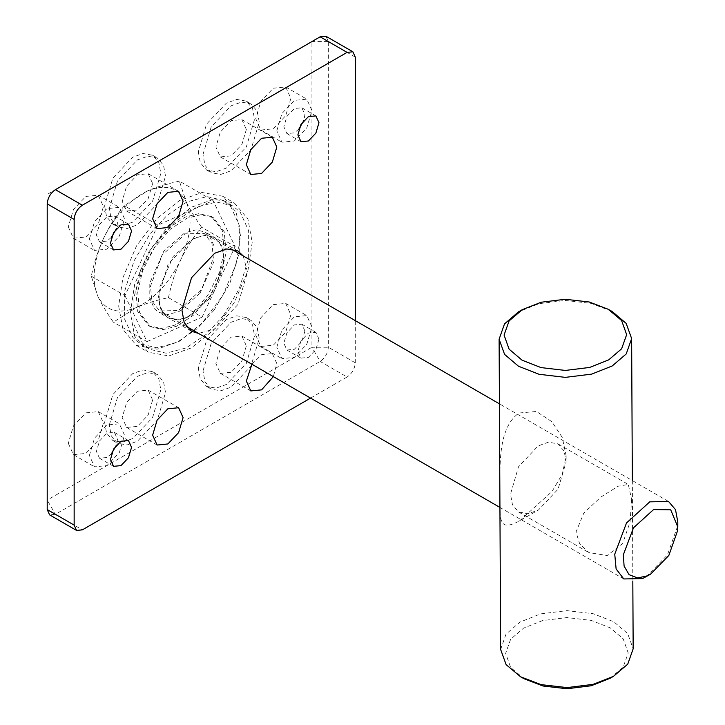 <?xml version="1.0" encoding="UTF-8"?>
<svg xmlns="http://www.w3.org/2000/svg" width="725" height="725" viewBox="0 0 725 725"><rect width="100%" height="100%" fill="white"/><g stroke="black" fill="none" stroke-linecap="round" stroke-linejoin="round"><path stroke-width="0.54" stroke-dasharray="3.62 2.72" d="M209.298 298.836L188.373 316.997L177.181 319.924L168.1 317.758L163.877 314.215L159.174 303.82L159.165 288.459L173.275 256.342L194.209 238.181L205.392 235.253L214.482 237.419L218.696 240.963L223.409 251.358L223.409 266.718L209.298 298.836M199.928 293.426L214.038 261.308L214.029 245.947L209.326 235.553L205.112 232.009L196.022 229.843L184.839 232.77L163.904 250.932L149.794 283.049L149.803 298.41L154.507 308.805L158.721 312.348L167.81 314.514L179.002 311.587L199.928 293.426M214.083 310.128L229.843 283.384L239.277 252.762L239.268 225.339L230.858 206.779L223.336 200.444L207.105 196.584L187.123 201.813L166.895 215.479L149.749 234.238L133.989 260.973L124.564 291.595L124.564 319.027L132.974 337.587L140.505 343.913L156.736 347.782L176.71 342.553L196.937 328.878L214.083 310.128M223.454 315.538L239.214 288.795L248.648 258.173L248.639 230.749L240.238 212.189L232.707 205.855L216.476 201.994L196.502 207.223L176.275 220.889L159.119 239.649L143.36 266.383L133.935 297.005L133.935 324.438L142.345 342.998L149.876 349.323L166.107 353.193L186.08 347.964L206.308 334.288L223.454 315.538M646.165 576.728L667.408 554.997L677.585 526.232L677.793 521.946M213.34 258.2L211.963 243.419L204.278 233.441L185.518 233.812L162.246 254.937L150.492 286.157L151.878 300.938L159.554 310.916L178.314 310.545L201.586 289.42L213.34 258.2M98.029 296.697C101.409 303.784 106.521 312.276 113.363 322.172L136.617 307.445C118.701 314.659 105.832 311.079 98.029 296.697C91.413 281.037 93.244 261.616 103.503 238.443C98.373 249.318 94.295 261.897 91.287 276.18L98.029 296.697M168.454 297.658C171.472 283.375 175.55 270.797 180.679 259.931C169.369 282.813 154.688 298.646 136.617 307.445C145.1 303.639 155.712 300.377 168.454 297.658L202.121 317.097L235.136 246.582L213.059 200.589L157.968 225.094L124.301 205.664C115.502 216.612 108.569 227.532 103.503 238.443C114.804 215.561 129.494 199.719 147.565 190.929L124.301 205.664M201.477 227.152C194.635 217.255 189.524 208.755 186.144 201.677C192.759 217.337 190.938 236.758 180.679 259.931C185.745 249.019 192.678 238.09 201.477 227.152L235.136 246.582M179.401 181.15C166.65 183.869 156.038 187.123 147.565 190.929C165.481 183.715 178.341 187.295 186.144 201.677L179.401 181.15L213.059 200.589M157.968 225.094L124.945 295.61L91.287 276.18M124.945 295.61L147.021 341.611L113.363 322.172M147.021 341.611L202.121 317.097M135.82 290.77L137.759 311.578L148.571 325.616L161.222 328.543L174.97 325.09L191.608 314.061L207.731 295.365L219.294 272.682L224.27 251.421L222.33 230.623L211.519 216.576L198.868 213.648L185.111 217.101L168.481 228.139L152.359 246.835L140.795 269.519L135.82 290.77M137.696 291.858L139.635 312.656L150.438 326.694L163.089 329.621L176.846 326.168L193.484 315.139L209.597 296.443L221.17 273.76L226.137 252.499L224.197 231.701L213.395 217.663L200.743 214.736L186.987 218.189L170.357 229.218L154.235 247.914L142.662 270.597L137.696 291.858M500.631 649.446L506.05 634.085L520.043 622.068L540.578 613.894L566.896 610.64L593.213 613.722L613.758 621.76L627.678 633.587L633.161 648.793M610.015 678.328L623.174 667.118L628.213 652.962L623.174 638.843L610.26 627.859L591.265 620.419L566.914 617.573L542.572 620.582L523.577 628.14L510.663 639.214L505.624 653.361L510.663 667.48L524.075 678.754M611.692 311.233L591.21 303.385L565.156 300.422L539.155 303.648L518.783 311.687M519.544 520.903L552.051 491.45L562.319 474.132L566.134 455.753L562.274 437.42L551.861 421.669L536.409 411.483L519.018 413.005C496.598 428.638 500.332 470.806 499.869 494.223C500.567 518.275 497.105 532.848 519.544 520.903L538.467 509.983L558.033 489.221L566.134 461.879L564.15 451.113L557.987 443.863L548.481 442.168L538.158 445.911L518.529 466.773L510.491 494.187L512.475 504.772L518.638 512.022L528.063 513.726L538.312 510.074M631.656 499.525L630.061 522.027L622.648 543.596L607.269 555.504L588.936 552.604L579.701 543.949L576.013 532.014L583.788 513.082L600.835 497.078L618.053 486.239L628.285 484.454L631.656 499.525M47.207 509.566L47.207 500.096L311.94 347.248L311.94 41.561L320.142 36.821M325.942 36.25L328.343 41.561L328.343 347.248C327.818 353.265 325.09 357.996 320.142 361.458L55.408 514.297L49.608 514.877M355.286 57.112L328.343 41.561L311.94 41.561L47.207 194.4M47.207 203.87L47.207 500.096L55.408 514.297L82.351 529.857M310.554 398.097L347.085 377.009L320.142 361.458L311.94 347.248L328.343 347.248L355.286 362.808C354.761 368.817 352.033 373.556 347.085 377.009M355.286 362.808L355.286 320.622M118.664 305.995L122.942 329.413L136.499 345.426L157.153 349.169L179.573 341.167L201.994 323.278L222.648 295.691L236.214 264.018L240.492 235.661L236.214 212.235L222.648 196.221L201.994 192.488L179.573 200.49L157.153 218.37L136.499 245.956L122.942 277.639L118.664 305.995M255.717 335.077L260.864 346.45L273.289 345.218L285.713 332.104L290.861 314.786L285.713 303.413L273.289 304.645L260.864 317.758L255.717 335.077M68.295 226.862L73.433 238.244L85.858 237.012L98.283 223.898L103.43 206.58L98.283 195.197L85.858 196.43L73.433 209.552L68.295 226.862M255.717 118.655L260.864 130.029L273.289 128.805L285.713 115.683L290.861 98.364L285.713 86.991L273.289 88.223L260.864 101.337L255.717 118.655M68.295 443.283L73.433 454.666L85.858 453.433L98.283 440.311L103.43 423.001L98.283 411.619L85.858 412.851L73.433 425.965L68.295 443.283M198.315 368.218L200.29 379.03L206.552 386.416L216.086 388.147L226.427 384.449L246.31 363.461L254.547 335.757L252.572 324.945L246.31 317.55L236.776 315.828L226.427 319.526L206.552 340.505L198.315 368.218M104.608 205.9L106.575 216.712L112.837 224.097L122.371 225.828L132.72 222.131L152.594 201.151L160.832 173.438L158.857 162.627L152.594 155.241L143.07 153.51L132.72 157.207L112.837 178.196L104.608 205.9M198.315 151.797L200.29 162.608L206.552 169.994L216.086 171.725L226.427 168.028L246.31 147.039L254.547 119.335L252.572 108.523L246.31 101.137L236.776 99.407L226.427 103.104L206.552 124.084L198.315 151.797M104.608 422.322L106.575 433.133L112.837 440.519L122.371 442.25L132.72 438.553L152.594 417.564L160.832 389.86L158.857 379.048L152.594 371.653L143.07 369.931L132.72 373.629L112.837 394.608L104.608 422.322M251.919 364.24L261.571 354.688L272.337 353.628L276.805 363.479L273.352 376.619M318.973 339.137L315.882 349.522L308.424 357.398L300.975 358.132L297.884 351.308L300.975 340.922L308.424 333.047L315.882 332.313L318.973 339.137M243.219 255.925L247.515 272.183L237.909 304.509L214.718 328.987L198.496 333.4M109.294 425.022L117.523 397.318L137.406 376.329L147.755 372.632L157.28 374.363L163.542 381.749L165.517 392.56L157.28 420.273L137.406 441.253L127.056 444.951L117.523 443.229L111.26 435.834L109.294 425.022M152.631 400.001L148.172 415.008L137.406 426.382L126.639 427.442L122.172 417.582L126.639 402.574L137.406 391.21L148.172 390.141L152.631 400.001M203 154.498L211.238 126.793L231.112 105.805L241.461 102.116L250.995 103.838L257.257 111.233L259.233 122.036L250.995 149.749L231.112 170.738L220.772 174.426L211.238 172.704L204.976 165.309L203 154.498M246.346 129.476L241.887 144.483L231.112 155.857L220.346 156.917L215.887 147.066L220.346 132.05L231.112 120.685L241.887 119.616L246.346 129.476M109.294 208.61L117.523 180.897L137.406 159.908L147.755 156.219L157.28 157.941L163.542 165.336L165.517 176.148L157.28 203.852L137.406 224.841L127.056 228.529L117.523 226.807L111.26 219.412L109.294 208.61M152.631 183.579L148.172 198.596L137.406 209.96L126.639 211.029L122.172 201.169L126.639 186.162L137.406 174.788L148.172 173.728L152.631 183.579M203 370.919L211.238 343.215L231.112 322.226L241.461 318.529L250.995 320.26L257.257 327.646L259.233 338.457L250.995 366.17L231.112 387.15L220.772 390.847L211.238 389.126L204.976 381.731L203 370.919M246.346 345.897L241.887 360.905L231.112 372.278L220.346 373.339L215.887 363.479L220.346 348.471L231.112 337.107L241.887 336.038L246.346 345.897M89.374 455.463L94.522 438.145L106.947 425.022L119.371 423.799L124.519 435.172L119.371 452.491L106.947 465.604L94.522 466.837L89.374 455.463M111.487 453.678L106.947 457.484L99.497 458.227L96.407 451.403L99.497 441.008L106.947 433.142L114.405 432.399L117.486 439.232L116.462 445.068M276.805 130.835L281.943 113.517L294.368 100.394L306.793 99.171L311.94 110.544L306.793 127.863L294.368 140.976L281.943 142.209L276.805 130.835M298.917 129.05L294.368 132.856L286.919 133.599L283.828 126.775L286.919 116.381L294.368 108.514L301.827 107.771L304.917 114.604L303.884 120.441M89.374 239.042L94.522 221.723L106.947 208.61L119.371 207.377L124.519 218.751L119.371 236.069L106.947 249.182L94.522 250.415L89.374 239.042M111.487 237.256L106.947 241.072L99.497 241.806L96.407 234.982L99.497 224.587L106.947 216.721L114.405 215.987L117.486 222.811L116.462 228.647M276.805 347.248L281.943 329.929L294.368 316.816L306.793 315.583L311.94 326.966L306.793 344.284L294.368 357.398L281.943 358.63L276.805 347.248M304.917 331.017L301.827 341.412L294.368 349.278L286.919 350.021L283.828 343.197L286.919 332.802L294.368 324.936L301.827 324.193L304.917 331.017M130.373 312.756L134.651 284.399L148.217 252.726L168.871 225.14L191.291 207.25L213.712 199.248L234.356 202.991L247.923 219.004L252.2 242.422L247.923 270.778L234.356 302.461L213.712 330.047L191.291 347.928L168.871 355.93L148.217 352.196L134.651 336.183L130.373 312.756M224.088 258.653L214.482 290.979L191.291 315.466L179.211 319.779L168.1 317.758L160.796 309.14L158.485 296.525L168.1 264.199L191.291 239.721L203.363 235.407L214.482 237.419L221.787 246.038L224.088 258.653M191.527 331.289L158.721 312.348M237.909 250.95L205.112 232.009M223.336 200.444L232.707 205.855M140.505 343.913L149.876 349.323M623.799 578.949L499.942 507.437M186.207 326.304L159.554 310.916M668.532 501.473L499.425 403.843M230.94 248.838L204.278 233.441M150.438 326.694L148.571 325.616M213.395 217.663L211.519 216.576M632.336 480.575L632.825 581.024M566.134 455.753L566.134 461.879M557.987 443.863L628.285 484.454M518.638 512.022L588.936 552.604M112.837 440.519L117.523 443.229M152.594 371.653L157.28 374.363M126.639 427.442L157.089 445.032M148.172 390.141L178.631 407.731M206.552 169.994L211.238 172.704M246.31 101.137L250.995 103.838M220.346 156.917L250.805 174.507M241.887 119.616L272.337 137.206M112.837 224.097L117.523 226.807M152.594 155.241L157.28 157.941M126.639 211.029L157.089 228.611M148.172 173.728L178.631 191.309M206.552 386.416L211.238 389.126M246.31 317.55L250.995 320.26M220.346 373.339L250.805 390.929M241.887 336.038L272.337 353.628M73.433 454.666L94.522 466.837M98.283 411.619L119.371 423.799M99.497 458.227L113.553 466.338M114.405 432.399L128.461 440.519M260.864 130.029L281.943 142.209M285.713 86.991L306.793 99.171M286.919 133.599L300.975 141.71M301.827 107.771L315.882 115.891M73.433 238.244L94.522 250.415M98.283 195.197L119.371 207.377M99.497 241.806L113.553 249.926M114.405 215.987L128.461 224.097M260.864 346.45L281.943 358.63M285.713 303.413L306.793 315.583M286.919 350.021L300.975 358.132M301.827 324.193L315.882 332.313M136.499 345.426L148.217 352.196M222.648 196.221L234.356 202.991"/><path stroke-width="1.09" d="M623.337 554.779L633.487 527.809L653.588 509.566L670.716 509.829L677.793 526.93L677.612 530.627L668.831 555.468L650.479 574.245L647.362 575.831L637.592 577.952L629.092 574.671L624.098 566.125L623.337 554.779M677.793 526.93L677.793 521.946L675.519 509.666L668.532 501.473L649.772 501.845L626.5 522.97L614.746 554.19L616.123 568.971L623.799 578.949L642.558 578.577L650.479 574.245M632.825 581.024L633.161 648.793L627.75 664.154L613.486 676.325L593.123 684.364L567.122 687.59L541.067 684.627L520.577 676.778L506.123 664.644L500.631 649.446L499.108 339.218L504.6 354.425L518.52 366.252L539.056 374.29L565.373 377.372L591.691 374.118L612.235 365.953L626.228 353.936L631.638 338.575L626.155 323.368L612.226 311.542L608.202 309.267L621.606 320.532L626.654 334.651L621.606 348.807L608.701 359.872L589.697 367.43L565.355 370.439L541.013 367.593L522.018 360.153L509.104 349.169L504.065 335.05L509.104 320.903L522.263 309.684L541.104 302.243L565.156 299.262L589.253 301.999L608.202 309.267M520.577 676.778L524.075 678.754L543.025 686.013L567.122 688.75L591.174 685.768L610.015 678.328L613.486 676.325M522.263 309.684L518.52 311.841L504.528 323.867L499.108 339.218M310.554 398.097L82.351 529.857L76.551 530.428L49.608 514.877L47.207 509.566L47.207 203.87C47.723 197.862 50.46 193.122 55.408 189.669L320.142 36.821L325.942 36.25L352.885 51.801L355.286 57.112L355.286 320.622M55.408 189.669L82.351 205.22L347.085 52.381L352.885 51.801M76.551 530.428L74.149 525.118L47.207 509.566M47.207 203.87L74.149 219.43L74.149 525.118M74.149 219.43C74.666 213.413 77.403 208.682 82.351 205.22M183.09 417.582L178.631 432.598L167.865 443.963L157.089 445.032L152.631 435.172L157.089 420.165L167.865 408.791L178.631 407.731L183.09 417.582M276.805 147.066L272.337 162.074L261.571 173.438L250.805 174.507L246.346 164.648L250.805 149.64L261.571 138.267L272.337 137.206L276.805 147.066M183.09 201.169L178.631 216.177L167.865 227.541L157.089 228.611L152.631 218.751L157.089 203.743L167.865 192.379L178.631 191.309L183.09 201.169M273.352 376.619L261.571 389.86L250.805 390.929L246.346 381.069L251.919 364.24M131.551 447.343L128.461 457.738L121.003 465.604L113.553 466.338L110.463 459.514L113.553 449.128L121.003 441.253L128.461 440.519L131.551 447.343M318.973 122.715L315.882 133.11L308.424 140.976L300.975 141.71L297.884 134.886L300.975 124.501L308.424 116.625L315.882 115.891L318.973 122.715M131.551 230.922L128.461 241.316L121.003 249.182L113.553 249.926L110.463 243.102L113.553 232.707L121.003 224.841L128.461 224.097L131.551 230.922M198.496 333.4L191.527 331.289L184.222 322.661L181.921 310.055L191.527 277.729L214.718 253.243L226.789 248.929L237.909 250.95L243.219 255.925M116.462 445.068L111.487 453.678M303.884 120.441L298.917 129.05M116.462 228.647L111.487 237.256M320.142 36.821L347.085 52.381M499.942 507.437L186.207 326.304M499.425 403.843L230.94 248.838M631.638 338.575L632.336 480.575"/></g></svg>
